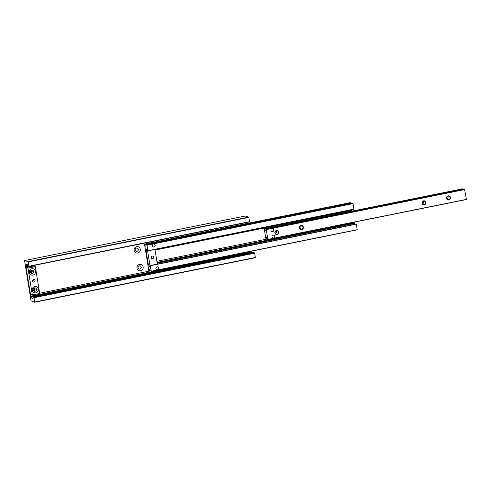 <?xml version="1.0" encoding="UTF-8"?>
<svg xmlns="http://www.w3.org/2000/svg" width="491" height="491" viewBox="0 0 491 491"><rect width="100%" height="100%" fill="white"/><g stroke="black" fill="none" stroke-linecap="round" stroke-linejoin="round"><path stroke-width="0.74" d="M30.798 273.057A1.737 1.657 106.9 0 0 31.706 270.081A1.737 1.657 -73.1 0 1 30.798 273.057M33.676 290.825A1.737 1.657 106.9 0 0 34.585 287.849A1.737 1.657 -73.1 0 1 33.676 290.825M143.139 266.987A3.247 3.093 106.9 0 0 139.561 264.428A3.247 3.093 106.9 0 0 137.014 268.221A3.247 3.093 106.9 0 0 140.592 270.774A3.247 3.093 106.9 0 0 143.139 266.987M141.187 267.147A1.663 1.583 106.9 0 0 140.107 265.877A1.663 1.583 106.9 0 0 138.051 267.779A1.663 1.583 106.9 0 0 139.137 269.056A1.663 1.583 106.9 0 0 141.187 267.147M139.113 269.043A1.663 1.583 106.9 0 0 141.138 267.135A1.663 1.583 106.9 0 0 140.076 265.87M140.266 249.219A3.247 3.093 106.9 0 0 136.682 246.666A3.247 3.093 106.9 0 0 134.135 250.459A3.247 3.093 106.9 0 0 137.713 253.012A3.247 3.093 106.9 0 0 140.266 249.219M138.315 249.385A1.663 1.583 106.9 0 0 137.228 248.108A1.663 1.583 106.9 0 0 135.172 250.017A1.663 1.583 106.9 0 0 136.259 251.288A1.663 1.583 106.9 0 0 138.315 249.385M136.234 251.282A1.663 1.583 106.9 0 0 138.259 249.367A1.663 1.583 106.9 0 0 137.204 248.102M254.7 253.166L255.363 257.714L34.695 302.229L31.043 300.873L24.581 260.543L245.248 216.028L248.784 217.102L249.569 221.926L28.901 266.441L27.858 265.735A3.014 0.804 -101.4 0 0 26.852 264.324A3.014 0.804 -101.4 0 0 26.465 265.385L26.017 266.871L30.589 295.085L31.59 297.012A3.014 0.804 -101.4 0 0 32.621 298.503A3.014 0.804 -101.4 0 0 33.007 297.515L254.7 253.166L34.032 297.681L34.732 301.996L255.394 257.48M253.767 252.681L254.584 252.89M251.41 251.189L252.251 252.497A3.014 0.804 -101.4 0 0 252.423 252.939M246.709 222.503L246.869 223.491M24.581 260.543L28.122 261.617L28.932 266.208L249.6 221.693M28.239 261.899L248.9 217.384M28.122 261.617L248.784 217.102M30.595 272.818A1.737 1.657 106.9 0 0 31.399 270.173M33.474 290.58A1.737 1.657 106.9 0 0 34.278 287.935M32.234 273.487A1.737 1.657 -73.1 0 1 30.301 271.707A1.737 1.657 -73.1 0 1 32.467 270.124A1.737 1.657 -73.1 0 1 32.234 273.487M35.113 291.249A1.737 1.657 -73.1 0 1 33.179 289.475A1.737 1.657 -73.1 0 1 35.346 287.886A1.737 1.657 -73.1 0 1 35.113 291.249M35.057 280.551A1.295 1.24 -73.1 0 1 33.456 282.043A1.295 1.24 -73.1 0 1 32.609 281.048A1.295 1.24 -73.1 0 1 34.21 279.557A1.295 1.24 -73.1 0 1 35.057 280.551M33.142 279.741A1.295 1.24 -73.1 0 1 32.67 281.294M31.878 268.743A3.247 3.093 106.9 0 0 29.331 272.536A3.247 3.093 106.9 0 0 32.909 275.089A3.247 3.093 106.9 0 0 35.456 271.296A3.247 3.093 106.9 0 0 31.878 268.743M34.757 286.511A3.247 3.093 106.9 0 0 32.21 290.304A3.247 3.093 106.9 0 0 35.788 292.857A3.247 3.093 106.9 0 0 38.335 289.064A3.247 3.093 106.9 0 0 34.757 286.511M26.127 267.527L30.485 294.428L32.332 294.993L39.691 293.508L35.334 266.607L33.48 266.042L26.127 267.527L27.975 268.092L32.332 294.993M27.975 268.092L35.334 266.607M151.682 243.254L150.031 243.996M155.168 245.199A1.559 1.485 106.9 0 0 154.149 244.009A1.559 1.485 106.9 0 0 152.228 245.795A1.559 1.485 106.9 0 0 153.241 246.985A1.559 1.485 106.9 0 0 155.168 245.199M158.869 268.043A1.559 1.485 106.9 0 0 157.85 266.846A1.559 1.485 106.9 0 0 155.923 268.638A1.559 1.485 106.9 0 0 156.942 269.829A1.559 1.485 106.9 0 0 158.869 268.043M147.791 250.668A3.014 0.804 -101.4 0 0 146.699 249.011A3.014 0.804 -101.4 0 0 146.306 250.41L145.993 251.895L147.816 263.133L148.669 264.974A3.014 0.804 -101.4 0 0 149.823 266.846A3.014 0.804 -101.4 0 0 150.215 265.637L151.283 271.247L150.209 270.639A3.014 0.804 -101.4 0 0 149.16 269.111A3.014 0.804 -101.4 0 0 148.767 270.4L144.569 244.487A3.014 0.804 -101.4 0 0 145.692 246.237A3.014 0.804 -101.4 0 0 146.079 245.144L146.257 244.77L147.061 245.162L147.791 250.668M352.133 203.237L353.011 203.612L353.894 209.283L147.932 250.833L353.894 209.283M350.267 202.63L144.311 244.18L350.267 202.63L350.525 202.936A3.014 0.804 -101.4 0 0 350.727 203.513M356.214 223.988L150.258 265.533L356.343 224.166L357.227 229.843L151.277 271.388M151.271 271.388L357.227 229.843M353.925 222.214L354.619 223.423A3.014 0.804 -101.4 0 0 354.907 224.246M351.918 209.682L352.072 211.118M151.222 257.585A1.295 1.24 106.9 0 0 152.069 258.579A1.295 1.24 106.9 0 0 153.671 257.094A1.295 1.24 106.9 0 0 152.824 256.099A1.295 1.24 106.9 0 0 151.222 257.585M151.283 257.818A1.295 1.24 106.9 0 0 151.744 256.29M150.209 265.821L150.031 266.257A2.75 0.737 78.6 0 1 149.773 266.588A2.75 0.737 78.6 0 1 149.663 266.582A2.75 0.737 78.6 0 1 148.681 264.759A1.295 0.35 -101.4 0 0 148.172 263.894L146.134 251.288A1.295 0.35 -101.4 0 0 146.177 251.312A1.295 0.35 -101.4 0 0 146.226 251.312A1.295 0.35 -101.4 0 0 146.398 250.655A2.75 0.737 78.6 0 1 146.754 249.268A2.75 0.737 78.6 0 1 147.374 249.864L147.656 250.275M154.96 249.416L157.341 264.103M150.031 265.858L147.509 250.306M156.868 269.805A1.559 1.485 106.9 0 0 157.777 266.828M153.167 246.961A1.559 1.485 106.9 0 0 154.076 243.99M274.942 236.337A1.559 1.485 106.9 0 0 273.929 235.146A1.559 1.485 106.9 0 0 272.002 236.932A1.559 1.485 106.9 0 0 273.021 238.123A1.559 1.485 106.9 0 0 274.942 236.337M271.02 227.984L269.381 228.696M273.874 229.739A1.559 1.485 106.9 0 0 272.855 228.548A1.559 1.485 106.9 0 0 270.934 230.334A1.559 1.485 106.9 0 0 271.953 231.525A1.559 1.485 106.9 0 0 273.874 229.739M303.352 227.198A2.087 1.995 106.9 0 0 301.051 225.553A2.087 1.995 106.9 0 0 299.406 227.996A2.087 1.995 106.9 0 0 301.713 229.641A2.087 1.995 106.9 0 0 303.352 227.198M302.953 227.235A1.768 1.682 106.9 0 0 301.799 225.878A1.768 1.682 106.9 0 0 299.62 227.904A1.768 1.682 106.9 0 0 300.774 229.26A1.768 1.682 106.9 0 0 302.953 227.235M300.572 225.737L301.093 226.664L300.879 227.652A1.768 1.682 106.9 0 1 299.903 228.616M278.833 232.145A2.087 1.995 106.9 0 0 276.531 230.5A2.087 1.995 106.9 0 0 274.886 232.943A2.087 1.995 106.9 0 0 277.194 234.588A2.087 1.995 106.9 0 0 278.833 232.145M278.434 232.182A1.768 1.682 106.9 0 0 277.28 230.825A1.768 1.682 106.9 0 0 275.101 232.851A1.768 1.682 106.9 0 0 276.255 234.201A1.768 1.682 106.9 0 0 278.434 232.182M276.052 230.684L276.574 231.611L276.359 232.599A1.768 1.682 106.9 0 1 275.383 233.563M450.462 197.523A2.087 1.995 106.9 0 0 448.16 195.878A2.087 1.995 106.9 0 0 446.515 198.321A2.087 1.995 106.9 0 0 448.823 199.966A2.087 1.995 106.9 0 0 450.462 197.523M450.063 197.554A1.768 1.682 106.9 0 0 448.909 196.204A1.768 1.682 106.9 0 0 446.73 198.229A1.768 1.682 106.9 0 0 447.884 199.579A1.768 1.682 106.9 0 0 450.063 197.554M447.682 196.062L448.203 196.989L447.988 197.971A1.768 1.682 106.9 0 1 447.013 198.941M425.942 202.47A2.087 1.995 106.9 0 0 423.641 200.825A2.087 1.995 106.9 0 0 421.996 203.268A2.087 1.995 106.9 0 0 424.304 204.913A2.087 1.995 106.9 0 0 425.942 202.47M425.544 202.501A1.768 1.682 106.9 0 0 424.39 201.15A1.768 1.682 106.9 0 0 422.211 203.176A1.768 1.682 106.9 0 0 423.365 204.526A1.768 1.682 106.9 0 0 425.544 202.501M423.162 201.009L423.684 201.936L423.469 202.918A1.768 1.682 106.9 0 1 422.493 203.888M265.146 234.569A1.166 0.313 -101.4 0 0 265.097 233.925A1.166 0.313 -101.4 0 0 264.931 233.25L264.373 229.015A3.014 0.804 -101.4 0 0 265.539 230.923A3.014 0.804 -101.4 0 0 265.932 229.61L266.257 229.598L267.853 239.448L267.491 239.227A3.014 0.804 -101.4 0 0 266.361 237.448A3.014 0.804 -101.4 0 0 265.969 238.884L265.146 234.569M462.817 188.777L462.97 188.955A3.014 0.804 -101.4 0 0 463.185 189.6M265.938 239.007L267.319 238.724L265.938 239.007M464.578 189.323L466.438 199.518L267.828 239.583L466.438 199.518M265.999 229.383L464.596 189.317L266.018 229.383M272.947 238.098A1.559 1.485 106.9 0 0 273.849 235.121M271.879 231.5A1.559 1.485 106.9 0 0 272.781 228.524M33.179 297.178L253.847 252.662M31.59 297.012L252.251 252.497M31.356 296.564L252.024 252.049M30.964 296.128L251.631 251.613M30.589 295.085L31.823 294.839M39.648 293.256L150.332 270.928M26.017 266.871L28.601 266.349M26.078 265.962L27.815 265.613M26.367 265.729L27.754 265.453M26.465 265.385L27.619 265.152M147.957 250.692L353.907 209.148M147.061 245.162L353.011 203.612M146.987 244.997L352.943 203.446M146.257 244.77L352.207 203.225M144.569 244.487L350.525 202.936M144.409 244.211L350.365 202.66M148.767 270.4L150.025 270.148M151.283 271.247L357.239 229.702M150.387 265.717L356.343 224.166M150.32 265.551L356.276 224M157.2 263.25L354.619 223.423M157.102 262.63L354.342 222.84M157.065 262.39L354.146 222.632M156.887 261.298L267.417 239M155.064 250.066L351.949 210.351M146.054 250.987L146.392 250.919M264.232 228.837L462.829 188.771L264.226 228.837M265.969 238.884L267.276 238.62M267.853 239.448L466.45 199.383M266.257 229.598L464.854 189.532M266.19 229.432L464.787 189.366M264.373 229.015L462.97 188.955M264.281 228.855L462.878 188.79M33.136 297.178L253.804 252.662M146.214 244.77L352.17 203.219M147.073 249.201L146.754 249.268M150.093 266.527L149.773 266.588M152.486 243.499L151.615 243.235M271.775 228.217L270.915 227.953"/></g></svg>
